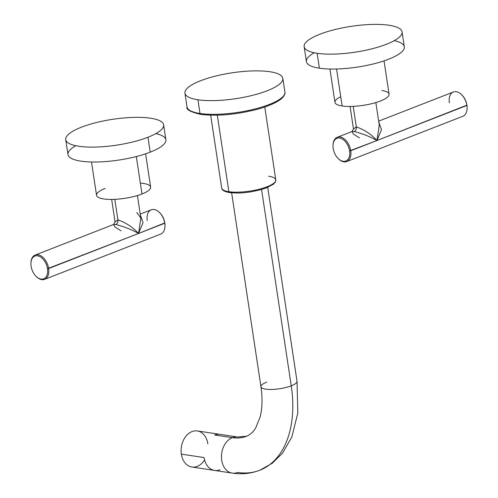 <?xml version="1.0" encoding="UTF-8"?>
<svg xmlns="http://www.w3.org/2000/svg" width="498" height="498" viewBox="0 0 498 498"><rect width="100%" height="100%" fill="white"/><g stroke="black" fill="none" stroke-linecap="round" stroke-linejoin="round"><path stroke-width="0.75" d="M197.93 99.768A49.514 13.066 -8.6 0 0 267.165 90.761A49.514 13.066 -8.6 0 0 269.841 71.731A49.514 13.066 -8.6 0 0 200.607 80.732A49.514 13.066 -8.6 0 0 197.93 99.768A49.514 13.066 -8.6 0 0 252.667 95.305A49.514 13.066 -8.6 0 0 282.845 78.342A49.514 13.066 -8.6 0 0 269.841 71.731A49.514 13.066 -8.6 0 0 215.111 76.194A49.514 13.066 -8.6 0 0 184.932 93.151A49.514 13.066 -8.6 0 0 197.93 99.768L200.003 113.488L197.93 99.768M264.768 107.008L275.786 179.878A27.353 7.215 171.4 0 1 259.116 189.246A27.353 7.215 171.4 0 1 228.881 191.711L217.302 115.187L228.881 191.711A27.353 7.215 171.4 0 1 221.697 188.057A27.353 7.215 -8.6 0 0 228.881 191.711A27.353 7.215 -8.6 0 0 259.116 189.246A27.353 7.215 -8.6 0 0 275.786 179.878A27.353 7.215 -8.6 0 0 268.603 176.224M210.679 115.187L221.697 188.057C221.797 190.155 224.43 191.668 229.603 192.595A1.251 0.915 -81.4 0 1 228.881 191.711A1.251 0.915 98.6 0 0 229.603 192.595A1.251 0.915 98.6 0 0 229.964 192.552M214.682 435.003A18.239 13.378 -81.4 0 1 220.029 434.362A18.239 13.378 98.6 0 0 214.682 435.003L232.336 437.667L214.682 435.003M204.566 459.959A18.239 13.378 -81.4 0 1 190.971 466.831A18.239 13.378 -81.4 0 1 181.365 454.145L204.068 457.569A18.239 13.378 -81.4 0 0 214.594 470.442L191.898 467.018A18.239 13.378 -81.4 0 1 181.365 454.145L204.068 457.569A18.239 13.378 98.6 0 0 214.594 470.442A18.239 13.378 98.6 0 0 219.942 469.801M214.594 470.442L232.249 473.1A18.239 13.378 -81.4 0 1 221.461 456.678A18.239 13.378 -81.4 0 1 232.336 437.667A65.145 40.811 -111.3 0 0 246.61 436.229A65.145 40.811 68.7 0 1 232.336 437.667A18.239 13.378 -81.4 0 1 237.689 437.026A18.239 13.378 98.6 0 0 237.689 437.026A18.239 13.378 98.6 0 0 232.336 437.667A18.239 13.378 98.6 0 0 221.461 456.678A18.239 13.378 98.6 0 0 232.249 473.1A18.239 13.378 98.6 0 0 237.602 472.459A101.629 63.663 -111.3 0 0 259.856 470.224A101.629 63.663 -111.3 0 0 291.249 385.825A18.239 4.812 -8.6 0 0 297.026 381.25A18.239 4.812 171.4 0 1 291.249 385.825A101.629 63.663 68.7 0 1 259.856 470.224L272.294 463.246L282.565 453.105L291.884 436.908L297.829 412.923L297.026 381.25L267.706 187.385M207.859 443.818A18.239 13.378 -81.4 0 0 191.985 431.585A18.239 13.378 -81.4 0 0 181.365 454.145A18.239 13.378 -81.4 0 1 197.333 430.944L237.689 437.026L246.61 436.229C250.357 434.648 253.395 431.866 255.729 427.875L260.074 417.137C262.322 408.503 262.614 398.356 260.952 386.709A18.239 4.812 -8.6 0 0 272.095 389.442A18.239 4.812 -8.6 0 0 291.249 385.825L261.562 189.508L291.249 385.825A18.239 4.812 171.4 0 1 272.095 389.442A18.239 4.812 171.4 0 1 260.952 386.709A18.239 4.812 -8.6 0 1 266.729 382.134M184.932 93.151L187.005 106.871C185.885 109.479 190.454 111.982 200.725 114.372A1.251 0.915 -81.4 0 1 200.003 113.488A1.251 0.915 98.6 0 0 200.725 114.372C217.396 116.351 236.313 114.64 257.485 109.23C266.063 106.939 276.402 103.092 281.762 98.417C284.408 95.722 285.46 93.599 284.918 92.062A49.514 13.066 171.4 0 1 254.739 109.025A49.514 13.066 171.4 0 1 200.003 113.488A49.514 13.066 171.4 0 1 187.005 106.871A49.514 13.066 -8.6 0 0 200.003 113.488A49.514 13.066 -8.6 0 0 254.739 109.025A49.514 13.066 -8.6 0 0 284.918 92.062L282.845 78.342M200.383 114.21A48.262 12.736 -8.6 0 0 201.092 114.322A1.251 0.915 98.6 0 1 200.725 114.372M75.827 145.727A49.514 13.066 -8.6 0 0 85.382 161.669A49.514 13.066 -8.6 0 0 150.209 152.151A49.514 13.066 -8.6 0 0 155.781 133.638M81.398 127.214A49.514 13.066 -8.6 0 0 78.721 146.25A49.514 13.066 -8.6 0 0 147.956 137.243A49.514 13.066 -8.6 0 0 150.633 118.207A49.514 13.066 -8.6 0 0 81.398 127.214A49.514 13.066 -8.6 0 0 65.724 139.633A49.514 13.066 -8.6 0 0 95.958 147.059A49.514 13.066 -8.6 0 0 147.956 137.243A49.514 13.066 -8.6 0 0 163.63 124.824A49.514 13.066 -8.6 0 0 133.396 117.397A49.514 13.066 -8.6 0 0 81.398 127.214M163.63 124.824L165.884 139.733A49.514 13.066 171.4 0 1 150.209 152.151L147.956 137.243L150.209 152.151A49.514 13.066 171.4 0 1 98.212 161.968A49.514 13.066 171.4 0 1 67.977 154.542L65.724 139.633M105.203 188.425A27.359 7.221 -8.6 0 0 103.727 198.945A27.359 7.221 -8.6 0 0 141.986 193.971L136.328 156.54L141.986 193.971A27.359 7.221 171.4 0 1 113.251 199.393A27.359 7.221 171.4 0 1 96.544 195.291L91.508 161.999M145.615 153.814L150.651 187.105A27.359 7.221 171.4 0 1 141.986 193.971A27.359 7.221 -8.6 0 0 140.343 183.115M36.398 276.62A13.029 8.161 -111.3 0 0 44.621 279.347A13.029 8.161 -111.3 0 0 48.648 268.528L138.55 233.475C132.91 227.312 126.031 222.762 117.908 219.842A3.754 2.751 -81.4 0 1 115.723 224.48L113.588 224.486L115.723 224.48C124.201 226.658 131.808 229.653 138.55 233.475L47.478 268.677A12.195 7.638 68.7 0 1 41.041 279.073A12.195 7.638 68.7 0 1 31.088 266.206A12.195 7.638 68.7 0 1 37.524 255.81A12.195 7.638 68.7 0 1 47.478 268.677A12.195 7.638 -111.3 0 0 38.738 256.115A12.195 7.638 -111.3 0 0 30.926 262.913A12.195 7.638 -111.3 0 0 31.088 266.206A12.195 7.638 -111.3 0 0 36.198 276.434A12.195 7.638 -111.3 0 0 44.702 278.282A12.195 7.638 -111.3 0 0 47.478 268.677L48.648 268.528A13.029 8.161 -111.3 0 0 35.159 255.069A13.029 8.161 -111.3 0 0 30.944 262.645M159.503 212.522A12.195 7.638 68.7 0 1 164.813 222.93A12.195 7.638 68.7 0 1 164.956 226.497M140.237 214.096L151.28 209.795A13.029 8.161 68.7 0 1 164.77 223.253L164.813 222.93A12.195 7.638 68.7 0 1 164.975 226.229L164.938 226.771A13.029 8.161 -111.3 0 0 164.77 223.253A13.029 8.161 -111.3 0 0 159.304 212.322L159.702 212.702A12.195 7.638 68.7 0 1 164.813 222.93L138.55 233.475L143.032 222.65L140.374 215.03L143.032 222.65L138.55 233.475C131.808 229.653 124.201 226.658 115.723 224.48A3.754 2.751 98.6 0 0 117.908 219.842L115.063 221.934L117.908 219.842L114.808 199.337L117.908 219.842C126.031 222.762 132.91 227.312 138.55 233.475L140.834 218.037L138.55 233.475L164.77 223.253A13.029 8.161 68.7 0 1 160.742 234.072L44.621 279.347M35.159 255.069L113.588 224.486L114.97 227.02L121.033 230.835M137.429 195.527L140.834 218.037L136.832 212.459M30.926 262.913L30.963 262.365A13.029 8.161 68.7 0 1 39.305 255.107A13.029 8.161 68.7 0 1 48.648 268.528A13.029 8.161 68.7 0 1 45.679 278.787A13.029 8.161 68.7 0 1 36.597 276.813L36.198 276.434M159.304 212.322A13.029 8.161 -111.3 0 0 150.222 210.355A13.029 8.161 -111.3 0 0 147.252 220.614M314.25 52.769A49.514 13.066 -8.6 0 0 319.399 68.201A49.514 13.066 -8.6 0 0 386.952 59.828A49.514 13.066 -8.6 0 0 394.204 40.68M389.056 25.249A49.514 13.066 -8.6 0 0 319.822 34.256A49.514 13.066 -8.6 0 0 317.139 53.286A49.514 13.066 -8.6 0 0 386.38 44.285A49.514 13.066 -8.6 0 0 389.056 25.249A49.514 13.066 -8.6 0 0 334.32 29.712A49.514 13.066 -8.6 0 0 304.141 46.675A49.514 13.066 -8.6 0 0 317.139 53.286A49.514 13.066 -8.6 0 0 371.875 48.823A49.514 13.066 -8.6 0 0 402.054 31.866A49.514 13.066 -8.6 0 0 389.056 25.249M402.054 31.866L404.308 46.775A49.514 13.066 171.4 0 1 374.129 63.738A49.514 13.066 171.4 0 1 319.399 68.201L317.139 53.286L319.399 68.201A49.514 13.066 171.4 0 1 306.401 61.584L304.141 46.675M340.744 96.712A27.359 7.221 -8.6 0 0 342.145 105.987L336.555 69.017L342.145 105.987A27.359 7.221 171.4 0 1 334.961 102.333L329.925 69.035M384.033 60.856L389.069 94.147A27.359 7.221 171.4 0 1 372.392 103.522A27.359 7.221 171.4 0 1 342.145 105.987A27.359 7.221 -8.6 0 0 380.41 101.013A27.359 7.221 -8.6 0 0 381.885 90.493M338.497 158.831A13.029 8.161 -111.3 0 0 346.72 161.557A13.029 8.161 -111.3 0 0 350.748 150.738L376.967 140.517C371.334 134.348 364.455 129.804 356.325 126.878A3.754 2.751 -81.4 0 1 354.146 131.522L352.011 131.528L354.146 131.522C362.619 133.694 370.232 136.695 376.967 140.517L349.577 150.894A12.195 7.638 68.7 0 1 343.141 161.29A12.195 7.638 68.7 0 1 333.187 148.423A12.195 7.638 68.7 0 1 339.624 138.027A12.195 7.638 68.7 0 1 349.577 150.894A12.195 7.638 -111.3 0 0 340.837 138.326A12.195 7.638 -111.3 0 0 333.025 145.123A12.195 7.638 -111.3 0 0 333.187 148.423A12.195 7.638 -111.3 0 0 338.298 158.65A12.195 7.638 -111.3 0 0 346.801 160.493A12.195 7.638 -111.3 0 0 349.577 150.894L350.748 150.738A13.029 8.161 -111.3 0 0 337.258 137.28A13.029 8.161 -111.3 0 0 333.044 144.856M461.602 94.732A12.195 7.638 68.7 0 1 466.912 105.146A12.195 7.638 68.7 0 1 467.056 108.707M378.654 121.139L453.379 92.006A13.029 8.161 68.7 0 1 466.869 105.464L466.912 105.146A12.195 7.638 68.7 0 1 467.074 108.439L467.037 108.987A13.029 8.161 -111.3 0 0 466.869 105.464A13.029 8.161 -111.3 0 0 461.403 94.539L461.802 94.919A12.195 7.638 68.7 0 1 466.912 105.146L376.967 140.517L381.456 129.685L378.797 122.072L381.456 129.685L376.967 140.517C370.232 136.695 362.619 133.694 354.146 131.522A3.754 2.751 98.6 0 0 356.325 126.878L353.487 128.976L356.325 126.878L353.225 106.373L356.325 126.878C364.455 129.804 371.334 134.348 376.967 140.517L379.252 125.079L376.967 140.517L466.869 105.464A13.029 8.161 68.7 0 1 462.841 116.283L346.72 161.557M337.258 137.28L352.011 131.528L353.393 134.062L359.45 137.878M375.847 102.569L379.252 125.073M333.025 145.123L333.062 144.576A13.029 8.161 68.7 0 1 341.404 137.317A13.029 8.161 68.7 0 1 350.748 150.738A13.029 8.161 68.7 0 1 347.778 160.997A13.029 8.161 68.7 0 1 338.696 159.024L338.298 158.65M461.403 94.539A13.029 8.161 -111.3 0 0 452.321 92.566A13.029 8.161 -111.3 0 0 449.352 102.825M229.603 192.595L237.229 193.062L243.036 192.807L249.977 192.01L259.788 189.999L266.343 187.927L273.439 184.21L275.444 181.882L275.786 179.878M232.249 473.1C241.816 474.55 251.023 473.592 259.856 470.224M231.632 192.838L260.952 386.709M113.588 224.486L115.063 221.934L111.664 199.424M352.011 131.528L353.487 128.976L350.082 106.466"/></g></svg>

